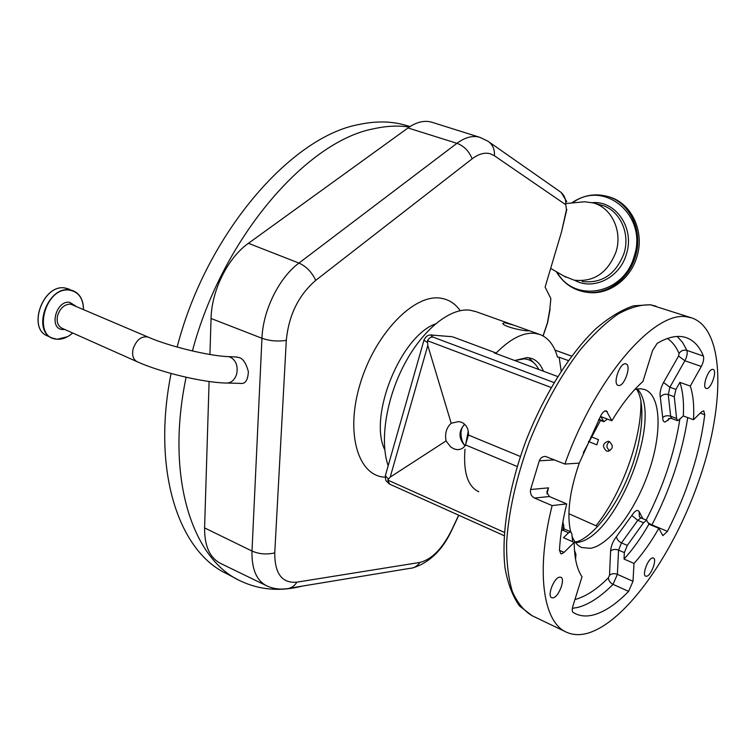<?xml version="1.0" encoding="UTF-8"?>
<svg xmlns="http://www.w3.org/2000/svg" width="756" height="756" viewBox="0 0 756 756"><rect width="100%" height="100%" fill="white"/><g stroke="black" fill="none" stroke-linecap="round" stroke-linejoin="round"><path stroke-width="1.13" d="M235.853 356.974L239.17 357.597C243.026 358.552 246.097 363.249 248.384 371.687C247.883 380.325 245.218 384.218 240.361 383.377L227.499 383.056M458.675 515.205L451.71 529.994C442.411 548.61 431.799 559.431 419.873 562.436L296.919 582.158C294.122 586.41 290.502 588.622 286.07 588.782C279.418 589.623 273.105 588.707 267.123 586.032C256.615 580.892 251.568 569.221 251.994 551.029L261.954 338.263C262.956 310.291 279.077 277.707 298.951 263.079L456.936 143.319C465.167 137.242 472.812 135.248 479.89 137.346L432.082 122.302C425.004 120.157 417.406 121.735 409.289 127.036L248.431 243.309C227.896 257.711 211.604 290.285 211.047 318.484L209.941 354.479M209.1 381.487L204.593 527.915C204.47 546.314 209.96 558.23 221.064 563.655L265.97 585.465M296.919 582.158C282.073 583.462 274.683 573.71 274.749 552.901L286.297 340.408C288.754 315.176 298.563 295.161 315.724 280.353L472.15 158.826C478.652 153.893 484.7 152.221 490.304 153.789L494.415 155.755L565.762 204.725L566.471 209.648L561.557 231.761L566.811 209.412M177.159 347.061C205.953 234.53 290.644 136.893 358.713 124.56C375.297 120.96 390.597 121.102 404.611 124.986L406.123 125.411M192.411 350.973C222.141 238.527 306.227 141.448 373.426 128.832C386.108 125.959 398.062 125.364 409.289 127.036M550.869 298.62L549.735 309.865L550.869 298.62L545.114 287.091L561.557 231.761M563.778 275.987L573.955 280.126C593.753 282.413 607.796 272.935 616.064 251.701C622.689 231.052 611.538 207.598 593.243 202.929L584.643 201.757L578.746 202.324M549.735 309.865L547.429 322.859L543.016 335.9M586.042 292.137C606.794 296.21 630.126 280.438 636.854 256.927C645.048 231.582 631.383 202.75 608.901 196.815L608.249 196.636M543.432 371.215C540.805 364.619 536.873 360.357 531.648 358.438L527.225 357.56L514.675 360.508M468.285 431.166L465.431 445.596M464.997 449.272C463.192 472.377 467.775 486.543 478.746 491.759M527.66 330.854C521.82 330.75 503.042 326.356 502.797 323.426L504.781 322.67L514.269 325.335L528.435 330.391L529.332 330.769L527.66 330.854M475.817 311.595L469.778 310.158C450.113 307.749 422.859 329.408 404.498 364.118C386.089 398.762 379.569 441.324 388.178 465.762M451.285 336.647L432.13 335.088M561.179 370.998L559.147 357.238L557.484 357.125C554.129 345.114 548.147 337.526 539.538 334.36L534.454 333.283C522.887 332.366 510.13 338.943 496.163 353.024L452.92 336.921M528.85 357.739L535.806 364.883M538.801 369.495C535.428 362.908 530.561 359.365 524.192 358.854L514.723 360.527M588.433 441.495L596.853 444.821L598.459 439.623L590.89 436.656M559.147 357.238L568.314 360.574M597.731 526.526L568.881 513.721M609.308 441.551L608.145 441.277C602.645 443.337 602.059 446.569 606.388 450.963L607.616 451.237C613.201 449.14 613.768 445.908 609.308 441.551M557.644 376.516L494.226 352.891L496.163 353.024M609.903 450.765C606.132 447.883 605.972 444.821 609.412 441.589M390.2 477.121L446.059 440.918L450.585 446.843L453.808 448.818L456.907 449.612C460.706 449.792 463.579 448.223 465.535 444.925L468.427 435.04C468.673 428.86 466.386 424.607 461.566 422.283L458.646 421.555L451.2 423.265L427.801 345.464L390.2 477.121L387.715 480.051L504.328 532.366M504.11 535.654L389.69 484.152L387.715 480.051M433.689 335.362C430.844 335.173 430.589 335.749 432.933 337.072C430.712 336.921 428.898 338.14 427.48 340.729L427.801 345.464M549.319 496.512L534.539 498.062C531.279 496.267 529.965 493.422 530.589 489.529L548.497 487.847L546.805 492.033L549.319 496.512L566.698 503.893L552.126 505.594C535.342 572.216 543.384 623.105 566.896 632.385C573.209 635.116 580.258 635.371 588.036 633.131C627.206 621.3 675.514 550.831 700.292 476.592C725.325 402.447 724.579 328.936 691.683 317.898L687.506 316.972C655.405 309.544 596.04 376.384 564.855 464.061L579.276 463.107C569.57 491.315 566.688 514.184 570.629 531.714M652.494 557.937C648.005 558.4 641.778 575.165 645.718 576.195L646.645 576.252C651.171 575.637 657.285 559.043 653.373 557.994L652.494 557.937M559.506 577.149C553.855 577.792 546.881 596.276 551.748 597.722L553.127 597.807C558.826 596.975 565.649 578.699 560.81 577.244L559.506 577.149M625.467 363.797C619.674 362.833 612.483 384.114 618.153 385.399L618.748 385.513C624.579 386.259 631.638 365.214 625.987 363.901L625.467 363.797M712.728 369.391C708.211 368.578 701.738 387.545 706.208 388.452L706.614 388.527C711.16 389.16 717.529 370.402 713.078 369.457L712.728 369.391M464.987 445.785C458.486 438.471 458.372 431.279 464.638 424.229M517.18 466.499L465.535 444.925M520.364 456.482L468.427 435.04M446.059 440.918C444.717 433.49 446.427 427.603 451.2 423.265M634.87 389.397L640.304 388.726L644.566 389.482C661.103 395.237 662.284 432.621 648.941 471.253C635.777 509.922 609.979 544.821 590.549 548.336L581.837 547.571C577.584 545.804 574.305 541.986 572.008 536.108M583.33 452.702L600.519 420.43M643.526 522.765L637.752 520.336L640.89 517.86L646.654 520.27L643.526 522.765L627.3 545.407L624.352 552.608L624.031 559.071L634 563.428L632.989 581.288L628.605 591.372C616.423 603.921 604.809 611.746 593.791 614.845C587.308 616.565 581.43 616.301 576.148 614.052L573.18 612.473C572.037 611.538 571.952 609.374 572.925 605.981L582.035 576.743C576.904 569.268 574.295 557.815 574.21 542.411L563.503 537.696L568.569 532.791L570.922 531.846L571.886 533.887L572.594 541.702M566.698 503.893C562.691 520.497 560.281 535.872 559.468 550.028L560.754 553.723L561.708 553.808L564.033 552.39L574.21 542.411M607.399 419.079L603.827 421.697L600.831 416.565L611.869 420.78L606.378 410.858C604.705 410.499 602.901 411.992 600.973 415.337L579.276 463.107M611.869 420.78C622.008 403.95 632.347 390.871 642.902 381.544L652.513 350.708L657.162 343.356C668.209 336.892 677.773 334.946 685.872 337.526C693.602 340.124 699.442 346.314 703.401 356.076C704.12 358.826 703.42 362.285 701.313 366.462L690.294 386.08C693.233 395.057 694.301 406.274 693.488 419.731L701.644 411.774L703.77 410.858L704.762 414.751C699.801 453.439 687.355 492.317 667.425 531.364L662.861 535.635L658.835 528.321L648.932 524.173L646.654 520.27M634 563.428C642.732 553.77 651.01 542.071 658.835 528.321M534.539 498.062L552.126 505.594M554.639 459.894L539.312 460.82L530.589 489.529M539.312 460.82C540.531 457.843 542.61 456.378 545.53 456.435L564.855 464.061M575.552 559.289L575.949 554.441L574.475 550.377M679.88 382.375C682.904 391.343 684.048 402.542 683.311 415.97L677.754 420.723L676.601 418.455L674.276 396.749L675.921 389.397L679.88 382.375L690.294 386.08M683.311 415.97L693.488 419.731M624.031 559.071C632.8 549.48 641.097 537.847 648.932 524.173M302.305 586.108C279.975 591.778 259.157 589.963 239.832 580.655C192.204 558.675 165.205 477.121 186.108 377.244M236.826 579.068L226.592 573.634C179.04 551.568 151.521 471.621 171.064 373.473M228.369 356.615L230.391 357.182C236.033 360.414 238.131 365.998 236.694 373.946C234.672 380.183 231.1 383.207 225.987 383.027C203.487 382.583 161.151 372.566 137.205 361.746C133.179 359.591 131.818 355.339 133.103 348.97C136.42 339.775 141.419 335.815 148.091 337.091C168.408 346.135 209.374 356.085 228.369 356.615L237.157 357.04M286.297 340.408C277.641 341.646 269.523 340.937 261.954 338.263L211.047 318.484M274.749 552.901C266.622 554.743 259.043 554.12 251.994 551.029L204.593 527.915M315.724 280.353C311.784 272.065 306.189 266.301 298.951 263.079L248.431 243.309M472.15 158.826C468.966 151.068 463.891 145.899 456.936 143.319L407.975 127.953M582.215 281.497C601.87 283.765 615.8 274.4 624.012 253.392C630.589 232.971 619.523 209.752 601.351 205.122L593.243 202.929M565.762 204.725C566.074 198.715 563.985 194.226 559.506 191.277L489.255 142.137M460.224 310.659C455.103 303.411 448.44 299.234 440.257 298.129C413.721 294.046 375.07 333.793 360.206 383.689C344.991 433.528 358.193 476.375 385.182 477.187M435.437 323.908C400.444 336.401 368.191 416.528 384.795 449.829M479.956 137.375L487.847 141.155C492.619 144.292 494.811 149.168 494.415 155.755M419.873 562.436C417.265 566.216 413.882 568.2 409.724 568.38L289.51 588.215M451.71 529.994L451.776 530.173C442.572 549.952 429.691 562.492 413.145 567.784M574.654 280.268C593.262 290.824 619.854 277.802 626.431 254.035C634.945 228.388 615.913 200.397 592.231 202.665M557.021 272.084C574.021 303.515 623.965 294.556 634.171 256.293C648.166 215.488 603.978 178.851 572.424 202.929M556.303 271.659C562.7 282.404 571.753 289.085 583.471 291.703C604.469 296.456 628.538 280.599 635.371 256.615C643.583 231.213 629.899 202.334 607.389 196.39C594.792 193.045 582.867 195.256 571.593 203.005M596.257 525.448C622.179 492.94 641.901 438.083 640.899 400.652M432.933 337.072L553.978 382.536M571.574 356.133L555.036 350.151M385.645 474.636L385.314 475.798L388.263 478.775M427.206 342.355L423.965 340.181L424.173 339.491M551.096 387.478L427.48 340.729M656.01 306.171L650.784 304.885C640.88 304.422 629.909 307.512 617.86 314.175C605.395 322.916 592.695 335.012 579.757 350.453C560.12 376.403 543.205 407.153 529.02 442.685C516.064 478.557 508.59 511.906 506.596 542.751C506.407 561.736 508.306 577.924 512.284 591.315C517.35 602.834 523.974 610.98 532.177 615.753L565.62 631.77M637.213 388.915C664.344 415.866 616.329 538.461 577.149 542.458L575.59 542.657M574.929 599.536C585.579 596.711 596.739 589.463 608.419 577.782C608.552 580.57 610.083 582.763 613.031 584.36L628.605 591.372M624.352 552.608L618.559 550.094L617.387 574.352L613.031 584.36C600.746 596.749 589.018 604.431 577.849 607.408L572.368 608.334M687.733 417.605C682.129 453.713 670.203 489.472 651.946 524.891L667.425 531.364M648.308 522.982L651.946 524.891L651.71 525.335M559.449 550.34L564.033 552.39M568.569 532.791L562.379 530.088L561.406 531.024M604.98 410.943L607.418 411.869M598.818 419.344L603.08 420.969M677.225 336.458L682.611 342.487L686.892 350.415L703.401 356.076M678.576 356.029L684.87 360.754L669.882 387.223L663.532 382.508L678.576 356.029L679.077 353.449C680.995 350.642 683.604 349.631 686.892 350.415C687.658 353.165 686.977 356.605 684.87 360.754L701.313 366.462M674.276 396.749L668.257 394.566L669.882 387.223L675.921 389.397M700.273 413.107L704.762 414.751M608.419 577.782L609.516 575.278C611.623 573.53 614.25 573.218 617.387 574.352L632.989 581.288M548.497 487.847L546.994 493.933M564.127 528.822L562.899 521.848M609.516 575.278L610.583 551.02C611.103 545.737 613.059 540.946 616.461 536.647L631.808 515.479C635.04 510.64 637.469 509.327 639.113 511.538L642.846 518.673M646.172 520.062C663.248 486.836 674.465 453.25 679.842 419.306M670.355 418.219L665.082 422.065C663.522 421.999 662.728 420.487 662.7 417.539L660.309 397.183C659.515 393.082 660.583 388.187 663.532 382.508M679.077 353.449C676.166 346.711 672.264 341.721 667.397 338.471M668.824 418.37L667.869 420.582M561.604 529.691L562.379 530.088L564.789 529.172M677.461 420.676L671.536 418.474L670.667 416.254L676.601 418.455M640.89 517.86L639.396 516.839L639.113 511.538M610.583 551.02C612.719 549.281 615.375 548.969 618.559 550.094L621.498 542.902L627.3 545.407M563.872 525.174L562.993 528.482L570.922 531.846M631.808 515.479L637.752 520.336L621.498 542.902C618.484 541.362 616.811 539.274 616.461 536.647M660.309 397.183C662.322 394.575 664.968 393.706 668.257 394.566L670.667 416.254C667.425 415.299 664.77 415.734 662.7 417.539M148.091 337.091L70.431 304.073C64.307 304.337 60.017 308.221 57.569 315.743C56.407 321.895 57.9 326.063 62.049 328.265L136.987 361.651M75.477 305.83L69.476 302.239C55.679 300.387 48.696 329.38 62.842 329.531L64.714 329.446M83.453 309.261C83.113 298.091 78.416 291.703 69.363 290.106C44.406 286.496 31.809 339.16 57.465 339.16C62.748 339.331 67.813 337.28 72.652 332.99M57.352 339.255L67.464 336.694M82.81 303.024C81.355 297.014 78.189 292.959 73.313 290.852L69.24 289.869C47.392 286.373 31.79 330.892 52.287 338.093L57.258 339.246M69.098 289.066L64.6 287.904C42.733 284.379 27.169 328.794 47.694 336.014L51.833 337.885M410.064 126.535L404.611 124.986M565.819 203.562L584.643 201.757M566.773 201.625L561.132 192.449M458.797 515.261L451.823 530.079M550.085 309.213L547.618 322.68L543.12 335.957M550.67 268.408L565.857 277.197M608.901 196.815L607.389 196.39M475.137 311.349L514.269 325.335M528.435 330.391L539.538 334.36M607.616 451.237L608.684 451.181M388.981 483.727C385.333 479.587 385.862 482.394 385.314 475.798L423.965 340.181C425.817 335.976 428.784 334.303 432.867 335.144L452.06 336.704M456.907 449.612L459.355 449.508M571.602 356.095L555.008 350.094M532.177 615.753L519.466 605.953C512.577 596.2 507.748 583.434 504.97 567.633C501.19 533.906 508.684 487.601 525.76 441.334C543.715 395.322 569.495 354.073 595.652 328.917C608.693 317.681 621.281 309.988 633.415 305.83L650.255 304.744L691.683 317.898M636.448 389.038C645.737 401.672 643.139 440.124 628.529 475.505C614.467 511.188 589.311 539.992 575.221 542.033L575.136 542.052M464.864 424.437C457.739 429.569 462.039 444.197 465.242 445.407M581.232 547.297L581.837 547.571M598.629 419.703L603.779 421.678M575.051 613.532L576.148 614.052M671.508 418.465L670.648 418.238M47.694 336.014C27.093 328.737 42.629 284.369 64.572 287.894L73.313 290.852C80.004 293.98 83.396 300.123 83.481 309.28M72.68 332.999C67.804 337.346 62.682 339.435 57.314 339.264L52.287 338.093"/></g></svg>
